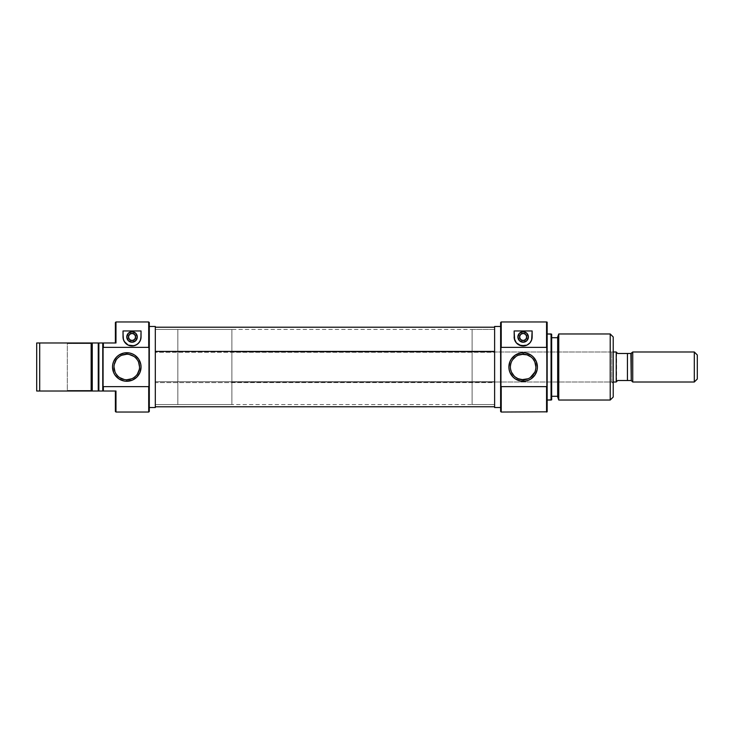 <?xml version="1.0" encoding="UTF-8"?>
<svg xmlns="http://www.w3.org/2000/svg" width="734" height="734" viewBox="0 0 734 734"><rect width="100%" height="100%" fill="white"/><g stroke="black" fill="none" stroke-linecap="round" stroke-linejoin="round"><path stroke-width="0.55" stroke-dasharray="3.67 2.75" d="M132.037 333.374A3.606 3.606 0 0 0 128.432 336.97A3.606 3.606 0 0 0 132.037 340.576A3.606 3.606 0 0 0 135.643 336.97A3.606 3.606 0 0 0 132.037 333.374L129.487 334.429L128.432 336.97L129.487 339.521L132.037 340.576L134.588 339.521L135.643 336.97L134.588 334.429L132.037 333.374M136.405 334.053L134.047 332.117L132.037 331.722A5.257 5.257 0 0 0 126.78 336.97A5.257 5.257 0 0 0 132.037 342.228A5.257 5.257 0 0 0 137.295 336.97A5.257 5.257 0 0 0 132.037 331.722L129.12 332.603M91.346 343.576L67.326 343.576L66.73 342.98L91.952 342.98L91.346 343.576L91.346 390.424L91.952 391.02L66.73 391.02L67.326 390.424L91.346 390.424L67.326 390.424L67.326 343.576L91.346 343.576L67.326 343.576L67.326 390.424L91.346 390.424L91.346 343.576L91.952 342.98L66.73 342.98L91.704 342.98L66.73 342.98L67.326 343.576L91.346 343.576M148.699 412.04L148.699 321.96L148.699 412.04M149.305 322.556L149.305 411.444L149.305 322.556M115.972 342.98L115.376 342.98L115.376 322.556L115.376 342.98L115.972 342.98L115.972 321.96L115.972 342.98L103.356 342.98L103.356 391.02L103.356 342.98L115.972 342.98M126.78 354.238A12.762 12.762 0 0 0 114.018 367A12.762 12.762 0 0 0 126.78 379.762A12.762 12.762 0 0 0 139.543 367A12.762 12.762 0 0 0 126.78 354.238L129.276 354.485M155.305 404.535L177.83 404.535L177.83 329.465L155.305 329.465L155.305 407.535L155.305 326.465L155.305 404.535L155.305 329.465L177.83 329.465L177.83 404.535L155.305 404.535L155.305 329.465L155.305 352.274L494.615 352.274L494.615 381.726L155.305 381.726L155.305 367.395L155.305 382.607L494.615 382.607L494.615 406.783L494.615 327.217L494.615 406.783L494.615 327.217L494.615 382.607L155.305 382.607L155.305 406.783L155.305 327.217L155.305 406.783L155.305 366.587L155.305 404.535L155.305 381.726L494.615 381.726L494.615 329.465L494.615 404.535L494.615 352.274L155.305 352.274L155.305 404.535L494.615 404.535L494.615 329.465L472.1 329.465L472.1 404.535L494.615 404.535L494.615 403.81L494.615 404.535L472.1 404.535L472.1 329.465L494.615 329.465L494.615 367L494.615 326.465L494.615 404.535M115.972 391.02L102.76 391.02L102.76 342.98L103.356 342.98L102.76 342.98L102.76 391.02L102.76 342.98L102.76 391.02L98.255 391.02L98.255 342.98L98.861 342.98L98.861 391.02L98.861 342.98L102.76 342.98L98.255 342.98L98.255 391.02L98.255 342.98L98.255 391.02L92.255 391.02L92.255 342.98L92.255 391.02L92.255 342.98L92.255 391.02L36.7 391.02L36.7 342.98L39.7 342.98L39.7 391.02L39.7 342.98L91.154 342.98L91.154 391.02L91.154 342.98L92.255 342.98L92.255 391.02L36.7 391.02L36.7 342.98L98.255 342.98L92.255 342.98L92.255 391.02L98.255 391.02L98.255 367L98.255 391.02L102.76 391.02L102.76 367L102.76 391.02L115.972 391.02L115.376 391.02L115.376 411.444L115.376 391.02L115.972 391.02L115.376 391.02L115.972 391.02L115.972 412.04L115.972 391.02M177.83 329.465L177.83 404.535L177.83 329.465L177.83 404.535L231.88 404.535L231.88 329.465L177.83 329.465L231.88 329.465L231.88 404.535L231.88 330.19L231.88 404.535L177.83 404.535L177.83 329.465M91.952 391.02L66.73 391.02L91.952 391.02L91.346 390.424L67.326 390.424L66.73 391.02L91.952 391.02M131.661 378.79L133.872 377.606M135.808 376.028L137.396 374.092M139.295 369.486L139.543 367M138.57 362.119L137.396 359.908M135.808 357.972L133.872 356.394M121.899 355.21L119.688 356.394M117.761 357.972L116.174 359.908M114.265 364.514L114.018 367M114.99 371.881L116.174 374.092M117.761 376.028L119.688 377.606M124.294 379.515L126.78 379.762M135.487 345.292L138.405 343.347L140.359 340.42L141.047 330.97L123.028 330.97L123.716 340.42L125.67 343.347L128.588 345.292M129.588 345.641L130.166 345.787M133.909 345.787L134.496 345.641M126.881 335.952L127.67 339.888L131.01 342.127L134.047 341.824L136.891 338.98M133.065 342.127L134.047 341.824M137.194 337.998L136.891 334.961M128.322 333.254L127.67 334.053M130.028 341.824L131.01 342.127M155.305 351.393L155.305 327.217L155.305 351.393M611.725 382.01L611.725 351.99L613.22 350.485L613.22 383.515L611.725 382.01L472.1 382.01L472.1 351.99L611.725 351.99L611.725 382.01L611.725 351.99L472.1 351.99L472.1 367L472.1 329.465L472.1 382.01L472.1 351.99L472.1 382.01L611.725 382.01L613.22 383.515L613.22 350.485L613.22 397.03L613.22 336.97L613.22 383.194L613.22 350.485L611.725 351.99L611.725 382.01M523.14 340.576A3.606 3.606 0 0 0 526.746 336.97A3.606 3.606 0 0 0 523.14 333.374A3.606 3.606 0 0 0 519.534 336.97A3.606 3.606 0 0 0 523.14 340.576L525.691 339.521L526.746 336.97L525.691 334.429L523.14 333.374L520.589 334.429L519.534 336.97L520.589 339.521L523.14 340.576M517.984 335.952L517.984 337.998L519.424 340.686L523.14 342.228A5.257 5.257 0 0 0 528.397 336.97A5.257 5.257 0 0 0 523.14 331.722A5.257 5.257 0 0 0 517.883 336.97A5.257 5.257 0 0 0 523.14 342.228L526.058 341.338L527.994 338.98M501.221 321.96L501.221 412.04L501.221 321.96M500.625 411.444L500.625 322.556L500.625 411.444M531.187 357.091L528.159 355.265L524.498 354.311M533.609 359.697L532.912 358.788M534.829 361.88L534.288 360.779M530.223 377.615L528.141 378.744L532.049 376.138L534.82 372.147L535.903 367.028L535.627 364.367M524.48 379.689L528.141 378.744M546.564 412.04L546.564 321.96L546.564 412.04M547.16 322.18L547.16 411.82L547.16 322.18M557.675 396.277L557.675 336.97L557.675 396.277M551.665 337.723L551.665 396.277L551.665 337.723M610.22 333.97L610.22 400.03L610.22 333.97M558.767 400.03L558.767 333.97L558.767 400.03M551.665 334.19L551.665 399.81L551.665 334.19M551.665 396.277L551.665 338.282L551.665 396.277M551.069 333.97L551.069 400.03L551.069 333.97M547.16 400.03L547.16 373.441L547.16 400.03M472.1 404.535L472.1 374.322L472.1 404.535M520.507 354.513L521.801 354.311M516.057 356.385L518.14 355.256L514.24 357.853L511.46 361.853L512.681 359.688M521.801 379.689L516.048 377.606L512.671 374.303L511.451 372.12L510.378 366.982L511.46 361.853L510.378 366.982L510.653 369.642M535.903 367.028L534.82 372.147M514.231 376.129L515.103 376.909M532.15 336.979A9.01 9.01 0 0 0 532.15 336.97L532.15 330.97L514.13 330.97L514.13 336.97A9.01 9.01 0 0 0 514.13 336.979M514.13 330.97L514.305 338.732L515.663 341.989M515.653 341.98L519.69 345.292M520.745 345.659L521.287 345.787M525.03 345.778L525.654 345.622M526.59 345.292L530.636 341.98L532.15 336.97M527.507 334.053L524.168 331.823L520.222 332.603M519.424 333.254L518.773 334.053M521.131 341.824L522.113 342.127M524.168 342.127L525.149 341.824M528.296 337.998L527.994 334.961M613.22 351.99L231.88 351.99L231.88 382.01L613.22 382.01L231.88 382.01L231.88 351.99L613.22 351.99M617.725 380.515L630.891 380.515L627.442 380.515L627.442 353.485L627.442 380.515L617.725 380.515L616.23 381.891L616.23 352.109L617.725 353.485L630.891 353.485M631.24 353.485L631.24 380.515L631.24 353.485M632.745 351.99L632.745 382.01L632.745 351.99M697.3 354.99L697.3 379.01L697.3 354.99M694.3 351.99L694.3 382.01L694.3 351.99M617.725 353.485L630.011 353.485M616.23 351.99L616.23 382.01L616.23 351.99M616.606 352.458L616.606 381.542M231.88 351.99L231.88 382.01L231.88 351.99M155.305 329.465L494.615 329.465"/><path stroke-width="1.1" d="M132.037 340.576A3.606 3.606 0 0 1 128.432 336.97A3.606 3.606 0 0 1 132.037 333.374L134.588 334.429L135.643 336.97L134.588 339.521L132.037 340.576L129.487 339.521L128.432 336.97L129.487 334.429L132.037 333.374A3.606 3.606 0 0 1 135.643 336.97A3.606 3.606 0 0 1 132.037 340.576M132.037 342.228A5.257 5.257 0 0 1 126.78 336.97A5.257 5.257 0 0 1 132.037 331.722L135.753 333.254L137.295 336.97L135.753 340.686L132.037 342.228L128.322 340.686L126.78 336.97L128.322 333.254L132.037 331.722A5.257 5.257 0 0 1 137.295 336.97A5.257 5.257 0 0 1 132.037 342.228M128.395 345.209L132.037 345.98A9.01 9.01 0 0 0 141.047 336.97L140.524 339.989L138.809 342.916L135.845 345.136L132.037 345.98L128.239 345.136L124.257 341.503L123.156 338.475L123.028 330.97L141.047 330.97L140.919 338.475L139.827 341.503L137.469 344.154L134.01 345.76L128.239 345.136L125.275 342.916L123.551 340.007L123.028 336.97A9.01 9.01 0 0 0 132.037 345.98L133.909 345.787M148.699 347.365L149.305 348.788L149.305 322.556L148.699 321.96L148.699 347.365L148.699 321.96L149.305 322.556L149.305 367L149.305 348.788L148.699 347.365L103.356 347.365L103.356 342.98L103.356 347.365L148.699 347.365M149.305 411.444L148.699 412.04L115.972 412.04L148.699 412.04L148.699 386.634L103.356 386.634L103.356 391.02L115.972 391.02L115.972 412.04L115.972 391.02L103.356 391.02L103.356 386.634L102.76 386.13L102.76 391.02L103.356 391.02L98.861 391.02L98.861 342.98L98.861 391.02L102.76 391.02L102.76 347.87L103.356 347.365L102.76 347.87L102.76 386.13L103.356 386.634L148.699 386.634L148.699 412.04L149.305 411.444L149.305 367L149.305 385.212L148.699 386.634L149.305 385.212L149.305 411.444M115.376 322.556L115.972 321.96L115.972 342.98L102.76 342.98L102.76 347.87L102.76 342.98L39.7 342.98L39.7 391.02L91.154 391.02L91.154 342.98L91.154 391.02L98.861 391.02L98.255 391.02L98.255 342.98L98.255 391.02L92.255 391.02L92.255 342.98L36.7 342.98L36.7 391.02L39.7 391.02L39.7 342.98L36.7 342.98L36.7 391.02L92.255 391.02L92.255 342.98L115.972 342.98L115.972 321.96L148.699 321.96L115.972 321.96L115.376 322.556L115.376 342.98L115.376 322.556M126.78 354.238L126.78 352.733A14.267 14.267 0 0 1 141.047 367A14.267 14.267 0 0 1 126.78 381.267L132.239 380.175L136.863 377.083L139.955 372.459L141.047 367L140.772 364.22L138.643 359.073L134.707 355.137L132.239 353.825L129.56 353.008L124 353.008L118.862 355.137L116.697 356.917L113.605 361.541L112.797 364.22L112.522 367L113.605 372.459L114.926 374.927L118.862 378.863L124 380.992L126.78 381.267L126.78 379.762A12.762 12.762 0 0 0 139.543 367A12.762 12.762 0 0 0 126.78 354.238A12.762 12.762 0 0 0 114.018 367A12.762 12.762 0 0 0 126.78 379.762L126.78 381.267A14.267 14.267 0 0 1 112.522 367A14.267 14.267 0 0 1 126.78 352.733L126.78 354.238A12.762 12.762 0 0 1 139.543 367A12.762 12.762 0 0 1 126.78 379.762A12.762 12.762 0 0 1 114.018 367A12.762 12.762 0 0 1 126.78 354.238L121.899 355.21M149.305 407.535L155.305 407.535L155.305 326.465L149.305 326.465L155.305 326.465L155.305 407.535L149.305 407.535M115.376 411.444L115.376 391.02L115.376 411.444L115.972 412.04M126.78 379.762L131.661 378.79M133.872 377.606L135.808 376.028M137.396 374.092L139.295 369.486M139.543 367L138.57 362.119M137.396 359.908L135.808 357.972M133.872 356.394L129.276 354.485M119.688 356.394L117.761 357.972M116.174 359.908L114.265 364.514M114.018 367L114.99 371.881M116.174 374.092L117.761 376.028M119.688 377.606L124.294 379.515M123.028 330.97L141.047 330.97L123.028 330.97L123.028 336.97L123.028 330.97M141.047 330.97L141.047 336.97L141.047 330.97M123.642 340.246L123.881 340.787M124.413 341.769L124.826 342.365M125.477 343.145L126.092 343.741M126.817 344.319L127.661 344.842M133.79 345.806L135.68 345.209M136.414 344.842L137.258 344.31M137.983 343.732L138.598 343.145M139.249 342.365L139.662 341.769M133.065 342.127L134.047 341.824M134.955 341.338L135.753 340.686M136.891 338.98L137.194 337.998M136.891 334.961L136.405 334.053M129.12 332.603L128.322 333.254M127.67 334.053L126.881 335.952M128.322 340.686L129.12 341.338M130.028 341.824L131.01 342.127M494.615 351.393L155.305 351.393L494.615 351.393M523.14 333.374A3.606 3.606 0 0 1 526.746 336.97A3.606 3.606 0 0 1 523.14 340.576L520.589 339.521L519.534 336.97L520.589 334.429L523.14 333.374L525.691 334.429L526.746 336.97L525.691 339.521L523.14 340.576A3.606 3.606 0 0 1 519.534 336.97A3.606 3.606 0 0 1 523.14 333.374M523.14 331.722A5.257 5.257 0 0 1 528.397 336.97A5.257 5.257 0 0 1 523.14 342.228L519.424 340.686L517.883 336.97L519.424 333.254L523.14 331.722L526.856 333.254L528.397 336.97L526.856 340.686L523.14 342.228A5.257 5.257 0 0 1 517.883 336.97A5.257 5.257 0 0 1 523.14 331.722M501.221 386.634L500.625 385.212L500.625 411.444L501.221 412.04L501.221 386.634L501.221 412.04L500.625 411.444L500.625 367L500.625 385.212L501.221 386.634L546.564 386.634L546.564 412.04L546.564 386.634L501.221 386.634M500.625 322.556L501.221 321.96L546.564 321.96L546.564 347.365L547.16 347.87L547.16 322.18L546.564 321.96L547.16 322.18L547.16 386.13L546.564 321.96L501.221 321.96L501.221 347.365L546.564 347.365L501.221 347.365L501.221 321.96L500.625 322.556L500.625 367L500.625 348.788L501.221 347.365L500.625 348.788L500.625 322.556M524.498 354.311L523.14 354.238A12.762 12.762 0 0 1 535.903 367A12.762 12.762 0 0 1 523.14 379.762A12.762 12.762 0 0 0 535.903 367A12.762 12.762 0 0 0 523.14 354.238L523.14 352.733A14.267 14.267 0 0 1 537.407 367A14.267 14.267 0 0 1 523.14 381.267L523.14 379.762L524.48 379.689M531.187 357.091L527.021 354.843L521.801 354.311M532.912 358.788L534.829 361.88L535.903 367.028M534.288 360.779L533.609 359.697M535.627 364.367L534.829 361.88M530.223 377.615L534.82 372.147M521.801 379.689L528.141 378.744M558.767 333.97L557.675 336.97L557.675 397.03L558.767 400.03L558.767 333.97L558.767 400.03L610.22 400.03L613.22 397.03L613.22 336.97L610.22 333.97L610.22 400.03L610.22 333.97L558.767 333.97L610.22 333.97L613.22 336.97L613.22 397.03L610.22 400.03L558.767 400.03L557.675 397.03L557.675 336.97L558.767 333.97M551.069 400.03L551.665 399.81L551.665 334.19L551.069 333.97L551.069 400.03L551.069 333.97L547.16 333.97L551.665 334.19L551.665 399.81L547.16 400.03L551.069 400.03M547.16 411.82L501.221 412.04L547.16 411.82L547.16 386.13L546.564 386.634L547.16 386.13L547.16 411.82M494.615 406.755L494.615 326.465L500.625 326.465L494.615 326.465L494.615 407.535L500.625 407.535L494.615 407.535L494.615 406.755L155.305 406.783M557.675 337.723L551.665 337.723L557.675 337.723M551.665 396.277L557.675 396.277L551.665 396.277M514.13 330.97L532.15 330.97L531.636 339.98L529.92 342.906L526.975 345.127L521.213 345.769L516.387 342.934L514.259 338.484L514.13 330.97L532.15 330.97L514.13 330.97L514.662 340.007A9.01 9.01 0 0 0 532.15 336.979M520.507 354.513L518.14 355.256L523.14 354.238A12.762 12.762 0 0 0 510.378 367A12.762 12.762 0 0 0 523.14 379.762L518.131 378.735M510.653 369.642L511.451 372.11M523.14 352.733L520.36 353.008L515.222 355.137L511.286 359.073L509.965 361.541L508.882 367L509.157 369.78L509.965 372.459L513.057 377.083L515.222 378.863L520.36 380.992L525.92 380.992L528.599 380.175L531.067 378.863L535.003 374.927L537.132 369.78L537.407 367L536.315 361.541L533.223 356.917L531.067 355.137L525.92 353.008L523.14 352.733L523.14 354.238A12.762 12.762 0 0 0 510.378 367A12.762 12.762 0 0 0 523.14 379.762L523.14 381.267A14.267 14.267 0 0 1 508.882 367A14.267 14.267 0 0 1 523.14 352.733M515.103 376.909L518.14 378.735M511.451 372.12L514.231 376.129M516.057 356.385L512.681 359.688M514.13 336.979A9.01 9.01 0 0 0 514.662 340.007L516.387 342.934L519.369 345.154L525.03 345.778M532.15 336.97L532.15 330.97L531.636 339.98L529.92 342.906L526.975 345.127L523.177 345.98L519.516 345.219M514.754 340.255L514.984 340.796M516.589 343.154L517.204 343.751M517.929 344.319L518.782 344.852M524.902 345.806L526.801 345.209M527.544 344.833L528.37 344.31M529.104 343.732L529.709 343.136M530.361 342.365L530.774 341.769M531.306 340.787L531.535 340.246M520.222 332.603L519.424 333.254M518.773 334.053L517.984 335.952M519.424 340.686L520.222 341.338M521.131 341.824L522.113 342.127M524.168 342.127L525.149 341.824M526.058 341.338L526.856 340.686M527.994 338.98L528.296 337.998M527.994 334.961L527.507 334.053M616.23 351.99L613.22 351.99L616.23 351.99L616.23 382.01L616.23 351.99M613.22 382.01L616.23 382.01L613.22 382.01M694.3 382.01L697.3 379.01L697.3 354.99L694.3 351.99L694.3 382.01L694.3 351.99L632.745 351.99L632.745 382.01L694.3 382.01L632.745 382.01L632.745 351.99L631.24 353.485L631.24 380.515L632.745 382.01L631.24 380.515L630.011 380.515L631.24 380.515L630.891 353.485L632.745 351.99L694.3 351.99L697.3 354.99L697.3 379.01L694.3 382.01M617.725 353.485L627.442 353.485L627.442 380.515L627.442 353.485L630.891 353.485L617.725 353.485L616.23 352.109M617.725 380.515L616.606 381.542L617.725 380.515L630.891 380.515L617.725 380.515L616.606 381.542M630.011 353.485L630.891 353.485L630.011 353.485M494.615 327.217L155.305 327.217"/></g></svg>
